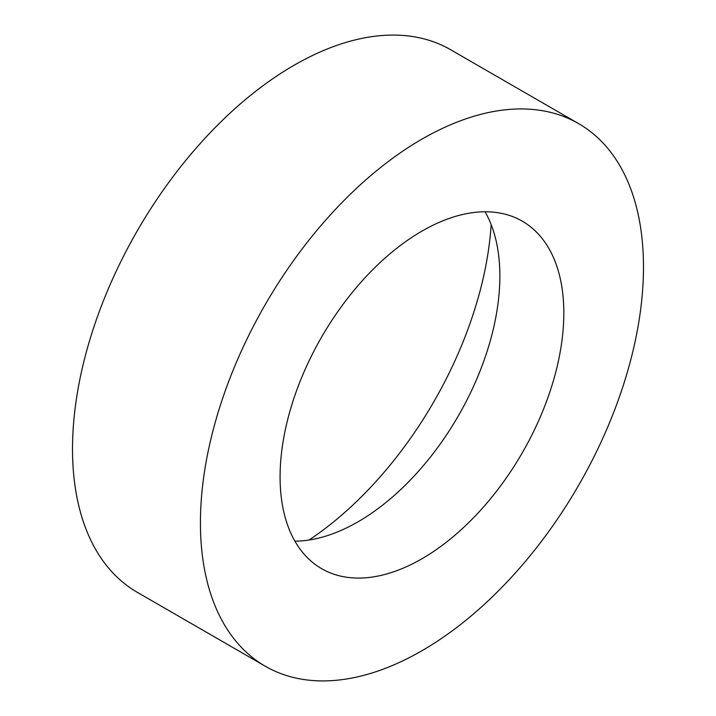 <?xml version="1.0" encoding="UTF-8"?>
<svg xmlns="http://www.w3.org/2000/svg" width="716" height="716" viewBox="0 0 716 716"><rect width="100%" height="100%" fill="white"/><g stroke="black" fill="none" stroke-linecap="round" stroke-linejoin="round"><path stroke-width="1.07" d="M578.6 123.608L450.686 49.753A313.286 180.88 120 0 0 294.043 65.272A313.286 180.88 120 0 0 89.375 341.344A313.286 180.88 120 0 0 137.4 592.392L265.314 666.247A313.286 180.88 120 0 0 421.957 650.728A313.286 180.88 120 0 0 626.625 374.656A313.286 180.88 120 0 0 578.6 123.608A313.286 180.88 120 0 0 421.957 139.128A313.286 180.88 120 0 0 217.288 415.199A313.286 180.88 120 0 0 265.314 666.247M421.957 558.748A200.641 115.84 120 0 0 553.029 381.941A200.641 115.84 120 0 0 522.277 221.172A200.641 115.84 120 0 0 421.957 231.107A200.641 115.84 120 0 0 290.884 407.905A200.641 115.84 120 0 0 321.645 568.683A200.641 115.84 120 0 0 421.957 558.748M294.894 541.153A200.641 115.84 120 0 0 358 521.821A200.641 115.84 120 0 0 485.063 211.775M309.052 540.016A279.58 161.413 120 0 0 491.158 224.6"/></g></svg>
